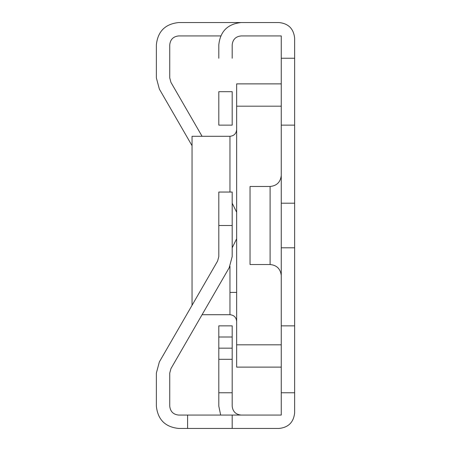 <?xml version="1.0" encoding="UTF-8"?>
<svg xmlns="http://www.w3.org/2000/svg" width="451" height="451" viewBox="0 0 451 451"><rect width="100%" height="100%" fill="white"/><g stroke="black" fill="none" stroke-linecap="round" stroke-linejoin="round"><path stroke-width="0.68" d="M192.047 305.31L192.047 136.292L229.959 136.292C234.007 135.881 236.239 133.648 236.651 129.6M250.034 186.607L250.034 264.528L270.104 264.528L270.104 186.607M281.255 247.802L294.638 247.802L294.638 125.141L281.255 125.141L281.255 415.067L178.664 415.067C173.285 414.503 170.315 411.526 169.745 406.148L169.745 373.09L170.94 368.63L229.204 267.714L232.192 256.563L232.192 192.205L232.192 225.5L218.808 225.5L218.808 192.047L218.808 256.563L217.613 261.022L159.35 361.939L156.362 373.09L156.362 406.148C157.782 419.599 165.218 427.029 178.664 428.45C165.218 427.029 157.782 419.599 156.362 406.148M281.255 367.12L236.651 367.12L236.651 83.88L281.255 83.88M294.638 412.84C293.646 422.254 288.443 427.458 279.028 428.45C288.443 427.458 293.646 422.254 294.638 412.84L294.638 247.802M294.638 38.16C293.646 28.746 288.443 23.542 279.028 22.55C288.443 23.542 293.646 28.746 294.638 38.16L294.638 125.141M218.808 406.148L220.669 415.067L218.808 406.148L218.808 359.312L232.192 359.312L232.192 406.148C232.755 411.526 235.732 414.503 241.11 415.067M218.808 337.01L232.192 337.01L232.192 325.859L218.808 325.859L218.808 359.312M232.192 337.01L232.192 359.312M229.204 267.714L232.192 256.563M159.35 361.939L156.362 373.09M187.588 415.067L187.588 428.45L178.664 428.45M232.192 415.067L232.192 428.45L187.588 428.45M281.255 125.141L281.255 35.933L241.11 35.933C235.732 36.497 232.755 39.474 232.192 44.852L232.192 58.235M281.255 325.859L294.638 325.859M232.192 428.45L279.028 428.45M241.11 22.55L279.028 22.55L241.11 22.55C227.659 23.971 220.229 31.401 218.808 44.852C220.229 31.401 227.659 23.971 241.11 22.55L178.664 22.55C165.218 23.971 157.782 31.401 156.362 44.852C157.782 31.401 165.218 23.971 178.664 22.55M218.808 58.235L218.808 44.852M202.071 136.292L170.94 82.37L169.745 77.91L169.745 44.852C170.315 39.474 173.285 36.497 178.664 35.933L220.669 35.933M218.808 125.141L232.192 125.141L232.192 91.688L218.808 91.688L218.808 125.141M192.047 145.69L159.35 89.061L156.362 77.91L156.362 44.852M159.35 89.061L156.362 77.91M229.959 192.047L229.959 136.292M202.071 314.708L229.959 314.708L229.959 266.282M218.808 392.765L232.192 392.765M218.808 348.161L232.192 348.161M236.651 106.182L281.255 106.182M236.651 344.818L281.255 344.818M281.255 58.235L294.638 58.235M281.255 203.198L294.638 203.198M281.255 392.765L294.638 392.765M229.959 292.406L236.651 292.406M281.249 175.636C280.415 182.227 276.694 185.84 270.104 186.472L250.034 186.472M229.959 314.708C234.007 315.119 236.239 317.352 236.651 321.4M281.249 275.369C280.415 268.773 276.694 265.16 270.104 264.528M232.192 247.802L236.651 238.759M232.192 203.198L236.651 212.246M232.192 192.047L218.808 192.047"/></g></svg>
